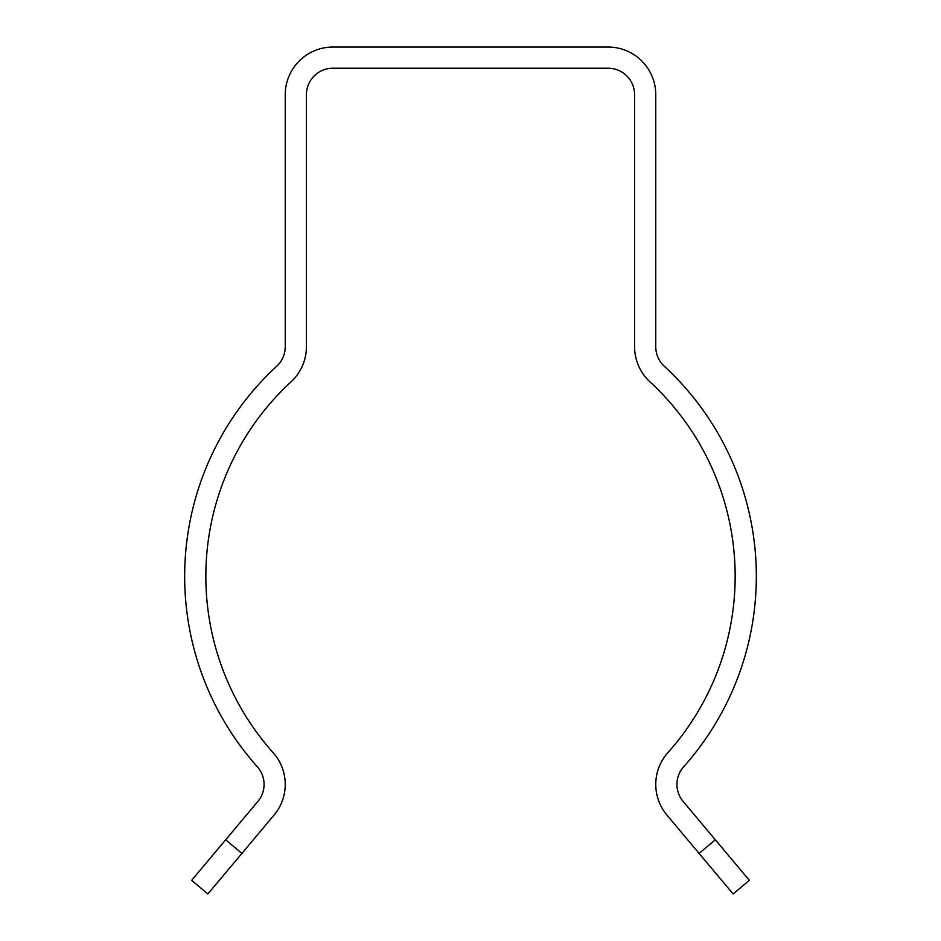 <?xml version="1.0" encoding="UTF-8"?>
<svg xmlns="http://www.w3.org/2000/svg" width="941" height="941" viewBox="0 0 941 941"><rect width="100%" height="100%" fill="white"/><g stroke="black" fill="none" stroke-linecap="round" stroke-linejoin="round"><path stroke-width="1.41" d="M655.759 346.794L655.759 94.688A47.638 47.638 0 0 0 608.121 47.05L332.879 47.05A47.638 47.638 0 0 0 285.241 94.688L285.241 346.794A26.466 26.466 0 0 1 276.713 366.249A285.829 285.829 0 0 0 257.34 766.786A26.466 26.466 0 0 1 257.881 801.426L225.687 839.795L241.908 853.405L274.09 815.035A47.638 47.638 0 0 0 273.125 752.682A264.656 264.656 0 0 1 291.075 381.811A47.638 47.638 0 0 0 306.413 346.794L306.413 94.688A26.466 26.466 0 0 1 332.879 68.222L608.121 68.222A26.466 26.466 0 0 1 634.587 94.688L634.587 346.794A47.638 47.638 0 0 0 649.925 381.811A264.656 264.656 0 0 1 667.875 752.682A47.638 47.638 0 0 0 666.91 815.035L699.092 853.405L715.313 839.795L683.119 801.426A26.466 26.466 0 0 1 683.66 766.786A285.829 285.829 0 0 0 664.287 366.249A26.466 26.466 0 0 1 655.759 346.794M241.908 853.405L207.879 893.95L191.658 880.341L225.687 839.795M715.313 839.795L749.342 880.341L733.121 893.95L699.092 853.405"/></g></svg>
